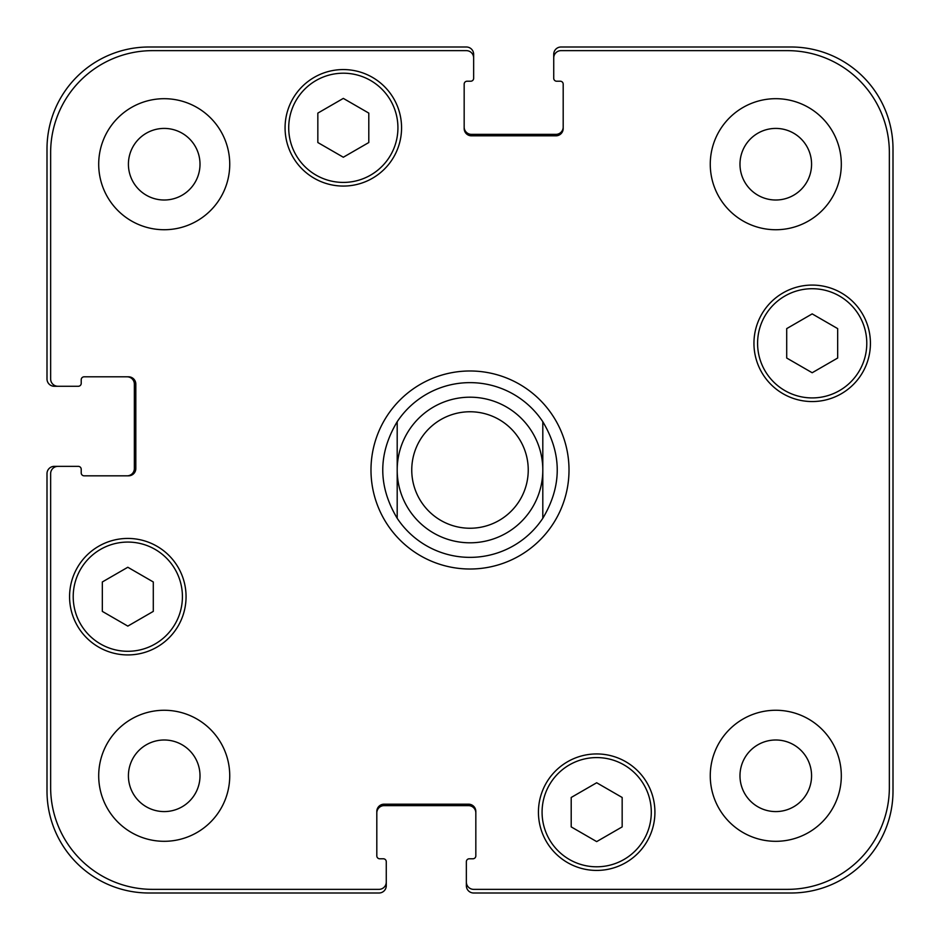 <?xml version="1.0" encoding="UTF-8"?>
<svg xmlns="http://www.w3.org/2000/svg" width="940" height="940" viewBox="0 0 940 940"><rect width="100%" height="100%" fill="white"/><g stroke="black" fill="none" stroke-linecap="round" stroke-linejoin="round"><path stroke-width="1.41" d="M542.803 421.707L542.803 518.293L542.803 421.707C562.049 453.903 562.049 486.098 542.803 518.293A87.361 87.361 0 0 1 397.197 518.293L397.197 421.707L397.197 518.293C377.951 486.098 377.951 453.903 397.197 421.707A87.361 87.361 0 0 1 542.803 421.707A87.361 87.361 0 0 0 397.197 421.707M370.983 470A99.017 99.017 0 0 1 519.503 384.248A99.017 99.017 0 0 1 519.503 555.752A99.017 99.017 0 0 1 370.983 470M470 542.803A72.803 72.803 0 0 0 533.051 433.599A72.803 72.803 0 0 0 406.95 433.599A72.803 72.803 0 0 0 470 542.803M470 528.245A58.245 58.245 0 0 0 520.443 440.884A58.245 58.245 0 0 0 419.557 440.884A58.245 58.245 0 0 0 470 528.245M622.163 826.894L596.677 841.606L571.203 826.894L571.203 797.473L596.677 782.761L622.163 797.473L622.163 826.894M153.291 611.388L127.817 626.111L102.331 611.388L102.331 581.966L127.817 567.255L153.291 581.966L153.291 611.388M368.797 142.528L343.323 157.238L317.838 142.528L317.838 113.106L343.323 98.394L368.797 113.106L368.797 142.528M837.669 358.034L812.184 372.745L786.709 358.034L786.709 328.612L812.184 313.889L837.669 328.612L837.669 358.034M182.419 596.677A54.602 54.602 0 0 0 100.51 549.395A54.602 54.602 0 0 0 100.51 643.971A54.602 54.602 0 0 0 182.419 596.677M186.061 596.677A58.245 58.245 0 0 1 98.688 647.12A58.245 58.245 0 0 1 98.688 546.246A58.245 58.245 0 0 1 186.061 596.677M651.291 812.184A54.602 54.602 0 0 0 569.381 764.902A54.602 54.602 0 0 0 569.381 859.477A54.602 54.602 0 0 0 651.291 812.184M654.922 812.184A58.245 58.245 0 0 1 567.56 862.626A58.245 58.245 0 0 1 567.56 761.741A58.245 58.245 0 0 1 654.922 812.184M866.786 343.323A54.602 54.602 0 0 0 784.888 296.029A54.602 54.602 0 0 0 784.888 390.605A54.602 54.602 0 0 0 866.786 343.323M870.428 343.323A58.245 58.245 0 0 1 783.067 393.754A58.245 58.245 0 0 1 783.067 292.88A58.245 58.245 0 0 1 870.428 343.323M397.926 127.817A54.602 54.602 0 0 0 316.016 80.523A54.602 54.602 0 0 0 316.016 175.099A54.602 54.602 0 0 0 397.926 127.817M401.568 127.817A58.245 58.245 0 0 1 314.195 178.259A58.245 58.245 0 0 1 314.195 77.374A58.245 58.245 0 0 1 401.568 127.817M889.357 152.574A101.931 101.931 0 0 0 787.426 50.643L561.004 50.643A7.285 7.285 0 0 0 553.731 57.916L553.731 78.302A2.914 2.914 0 0 0 556.633 81.216L560.275 81.216A2.914 2.914 0 0 1 563.189 84.13L563.189 128.545A7.285 7.285 0 0 1 555.916 135.818L471.457 135.818A7.285 7.285 0 0 1 464.172 128.545L464.172 84.13A2.914 2.914 0 0 1 467.086 81.216L470.728 81.216A2.914 2.914 0 0 0 473.643 78.302L473.643 57.916A7.285 7.285 0 0 0 466.358 50.643L152.574 50.643A101.931 101.931 0 0 0 50.643 152.574L50.643 378.996A7.285 7.285 0 0 0 57.916 386.27L78.302 386.27A2.914 2.914 0 0 0 81.216 383.367L81.216 379.725A2.914 2.914 0 0 1 84.13 376.811L128.545 376.811A7.285 7.285 0 0 1 135.818 384.084L135.818 468.543A7.285 7.285 0 0 1 128.545 475.828L84.13 475.828A2.914 2.914 0 0 1 81.216 472.914L81.216 469.272A2.914 2.914 0 0 0 78.302 466.358L57.916 466.358A7.285 7.285 0 0 0 50.643 473.643L50.643 787.426A101.931 101.931 0 0 0 152.574 889.357L378.996 889.357A7.285 7.285 0 0 0 386.27 882.084L386.27 861.698A2.914 2.914 0 0 0 383.367 858.784L379.725 858.784A2.914 2.914 0 0 1 376.811 855.87L376.811 811.455A7.285 7.285 0 0 1 384.084 804.182L468.543 804.182A7.285 7.285 0 0 1 475.828 811.455L475.828 855.87A2.914 2.914 0 0 1 472.914 858.784L469.272 858.784A2.914 2.914 0 0 0 466.358 861.698L466.358 882.084A7.285 7.285 0 0 0 473.643 889.357L787.426 889.357A101.931 101.931 0 0 0 889.357 787.426L889.357 152.574M229.736 164.218A65.53 65.53 0 0 1 131.459 220.959A65.53 65.53 0 0 1 131.459 107.465A65.53 65.53 0 0 1 229.736 164.218M229.736 775.782A65.53 65.53 0 0 1 131.459 832.534A65.53 65.53 0 0 1 131.459 719.041A65.53 65.53 0 0 1 229.736 775.782M841.312 775.782A65.53 65.53 0 0 1 743.023 832.534A65.53 65.53 0 0 1 743.023 719.041A65.53 65.53 0 0 1 841.312 775.782M841.312 164.218A65.53 65.53 0 0 1 743.023 220.959A65.53 65.53 0 0 1 743.023 107.465A65.53 65.53 0 0 1 841.312 164.218M128.416 164.218A35.802 35.802 0 0 0 182.113 195.214A35.802 35.802 0 0 0 182.113 133.21A35.802 35.802 0 0 0 128.416 164.218M128.416 775.782A35.802 35.802 0 0 0 182.113 806.79A35.802 35.802 0 0 0 182.113 744.786A35.802 35.802 0 0 0 128.416 775.782M739.98 775.782A35.802 35.802 0 0 0 793.677 806.79A35.802 35.802 0 0 0 793.677 744.786A35.802 35.802 0 0 0 739.98 775.782M739.98 164.218A35.802 35.802 0 0 0 793.677 195.214A35.802 35.802 0 0 0 793.677 133.21A35.802 35.802 0 0 0 739.98 164.218M464.172 127.088A7.285 7.285 0 0 0 471.457 134.361L555.916 134.361A7.285 7.285 0 0 0 563.189 127.088M553.731 57.916L553.731 54.285A7.285 7.285 0 0 1 561.004 47L791.069 47A101.931 101.931 0 0 1 893 148.931L893 791.069A101.931 101.931 0 0 1 791.069 893L473.643 893A7.285 7.285 0 0 1 466.358 885.715L466.358 882.084M475.828 812.912A7.285 7.285 0 0 0 468.543 805.639L384.084 805.639A7.285 7.285 0 0 0 376.811 812.912M386.27 882.084L386.27 885.715A7.285 7.285 0 0 1 378.996 893L148.931 893A101.931 101.931 0 0 1 47 791.069L47 473.643A7.285 7.285 0 0 1 54.285 466.358L57.916 466.358M127.088 475.828A7.285 7.285 0 0 0 134.361 468.543L134.361 384.084A7.285 7.285 0 0 0 127.088 376.811M57.916 386.27L54.285 386.27A7.285 7.285 0 0 1 47 378.996L47 148.931A101.931 101.931 0 0 1 148.931 47L466.358 47A7.285 7.285 0 0 1 473.643 54.285L473.643 57.916"/></g></svg>
